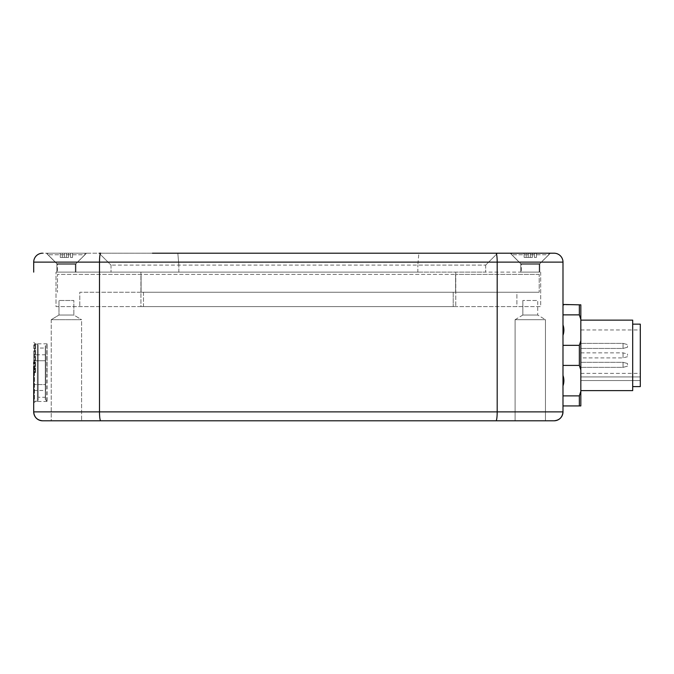 <?xml version="1.0" encoding="UTF-8"?>
<svg xmlns="http://www.w3.org/2000/svg" width="674" height="674" viewBox="0 0 674 674"><rect width="100%" height="100%" fill="white"/><g stroke="black" fill="none" stroke-linecap="round" stroke-linejoin="round"><path stroke-width="0.51" stroke-dasharray="3.37 2.53" d="M42.622 420.795L554.07 420.795M515.096 420.795L545.46 420.795L515.096 420.795L545.46 420.795L515.096 420.795L515.096 319.695L545.46 319.695L545.46 420.795L545.46 319.695L515.096 319.695L515.096 420.795M51.232 420.795L81.588 420.795L51.232 420.795L51.232 319.695L81.588 319.695L81.588 420.795L81.588 319.695L51.232 319.695L51.232 420.795M554.576 420.778A8.922 8.922 0 0 0 562.992 411.873L562.992 272.119M562.992 385.882L562.992 375.426C564.172 378.906 564.172 382.394 562.992 385.882L562.992 405.925L563.911 405.925L562.992 406.287M562.992 335.332L562.992 324.876C564.172 328.356 564.172 331.844 562.992 335.332L562.992 375.426M562.992 304.471L562.992 324.876M33.7 366.294L33.7 368.206M33.7 370.473L33.7 373.008M33.7 377.111L33.7 378.99M33.7 411.873L562.992 411.873M33.7 372.655L33.7 370.97M33.7 368.274L33.7 367.355M33.7 363.952L33.7 362.208M33.7 383.102L33.7 381.358M554.07 253.205L495.997 253.205L554.07 253.205A8.922 8.922 90 0 1 562.992 262.127L99.499 262.127L99.499 411.873A8.922 1.196 90 0 0 100.687 420.795M33.7 262.127A8.922 8.922 0 0 1 42.622 253.205L100.687 253.205L42.622 253.205A8.922 8.922 0 0 0 33.7 262.127L99.499 262.127A8.922 1.196 -90 0 1 100.687 253.205L162.257 253.205M497.193 411.873L497.193 262.127A8.922 1.196 -90 0 0 495.997 253.205L166.655 253.205M86.483 253.205L46.337 253.205L86.483 253.205L46.337 253.205L86.483 253.205L75.926 263.761L56.894 263.761L46.337 253.205L56.894 263.761L75.926 263.761L86.483 253.205M550.355 253.205L510.21 253.205L550.355 253.205L510.21 253.205L550.355 253.205L539.798 263.761L520.766 263.761L510.21 253.205L520.766 263.761L539.798 263.761L550.355 253.205M430.037 253.205L424.561 253.205M418.849 253.205L177.835 253.205L418.849 253.205L417.838 265.101L111.016 265.101L485.676 265.101L417.838 265.101L418.849 253.205M152.459 253.205L99.988 253.205M438.816 253.205L496.696 253.205M56.894 272.119L75.926 272.119L75.926 263.761L56.894 263.761L56.894 272.119L75.926 272.119L56.894 272.119L56.894 263.761L75.926 263.761L75.926 272.119L56.894 272.119M75.32 272.119L57.501 272.119L75.32 272.119L57.501 272.119L75.32 272.119L75.32 264.233L57.501 264.233L57.501 272.119L57.501 264.233L75.32 264.233L57.501 264.233L47.955 254.755L57.501 264.233L75.32 264.233L75.32 272.119M84.865 254.755L75.32 264.233L84.865 254.755L47.955 254.755L84.865 254.755A0.91 0.91 0 0 0 84.225 253.205L48.595 253.205A0.91 0.91 0 0 0 47.955 254.755A0.91 0.91 0 0 1 48.595 253.205L84.225 253.205A0.91 0.91 0 0 1 84.865 254.755M66.406 253.205L72.556 253.205L66.406 253.205L66.406 257.434L64.359 257.434L68.462 257.434L60.264 257.434L72.556 257.434L66.406 257.434L66.406 253.205L64.359 253.205L64.359 257.434L60.264 257.434L64.359 257.434L64.359 253.205L60.264 253.205L60.264 257.434L62.311 257.434L60.264 257.434L60.264 253.205L62.311 253.205L62.311 257.434L62.311 253.205L68.462 253.205L68.462 257.434L72.556 257.434L68.462 257.434L68.462 253.205L72.556 253.205L72.556 257.434L70.509 257.434L72.556 257.434L72.556 253.205L70.509 253.205L70.509 257.434L70.509 253.205L72.556 253.205L66.406 253.205L66.406 257.434L66.406 253.205M520.766 272.119L539.798 272.119L539.798 263.761L520.766 263.761L520.766 272.119L539.798 272.119L520.766 272.119L520.766 263.761L539.798 263.761L539.798 272.119L520.766 272.119M539.192 272.119L521.364 272.119L539.192 272.119L521.364 272.119L539.192 272.119L539.192 264.233L521.364 264.233L521.364 272.119L521.364 264.233L539.192 264.233L521.364 264.233L511.827 254.755L521.364 264.233L539.192 264.233L539.192 272.119M548.737 254.755L539.192 264.233L548.737 254.755L511.827 254.755L548.737 254.755A0.91 0.91 0 0 0 548.097 253.205L512.467 253.205A0.91 0.91 0 0 0 511.827 254.755A0.91 0.91 0 0 1 512.467 253.205L548.097 253.205A0.91 0.91 0 0 1 548.737 254.755M530.278 253.205L536.428 253.205L530.278 253.205L530.278 257.434L528.231 257.434L532.325 257.434L524.128 257.434L536.428 257.434L530.278 257.434L530.278 253.205L528.231 253.205L528.231 257.434L524.128 257.434L528.231 257.434L528.231 253.205L524.128 253.205L524.128 257.434L526.183 257.434L524.128 257.434L524.128 253.205L526.183 253.205L526.183 257.434L526.183 253.205L532.325 253.205L532.325 257.434L536.428 257.434L532.325 257.434L532.325 253.205L536.428 253.205L536.428 257.434L534.381 257.434L536.428 257.434L536.428 253.205L534.381 253.205L534.381 257.434L534.381 253.205L536.428 253.205L530.278 253.205L530.278 257.434L530.278 253.205M48.595 253.205L84.225 253.205L48.595 253.205M64.359 253.205L64.359 257.434L64.359 253.205M68.462 253.205L68.462 257.434L68.462 253.205M72.556 253.205L72.556 257.434L72.556 253.205M60.264 253.205L60.264 257.434L60.264 253.205M512.467 253.205L548.097 253.205L512.467 253.205M528.231 253.205L528.231 257.434L528.231 253.205M532.325 253.205L532.325 257.434L532.325 253.205M536.428 253.205L536.428 257.434L536.428 253.205M524.128 253.205L524.128 257.434L524.128 253.205M487.336 263.441L497.572 253.205L485.676 265.101L497.572 253.205L485.676 265.101L485.676 272.119L417.838 272.119L485.676 272.119L485.676 265.101M109.357 263.441L99.12 253.205L111.016 265.101L99.12 253.205L111.016 265.101L111.016 272.119L178.846 272.119L111.016 272.119L111.016 265.101M417.838 272.119L178.846 272.119L417.838 272.119L417.838 265.101L417.838 272.119M140.925 272.119L540.683 272.119L56.001 272.119L140.925 272.119L140.925 306.611L455.759 306.611L56.001 306.611L56.001 272.119L56.001 306.611L140.925 306.611L140.925 272.119M540.683 272.119L540.683 306.611L455.759 306.611L540.683 306.611L540.683 272.119M143.486 306.611L453.206 306.611L143.486 306.611L143.486 292.221L79.793 292.221L79.793 306.611L79.793 292.221L453.206 292.221L143.486 292.221L143.486 306.611M516.899 306.611L453.206 306.611L516.899 306.611L516.899 292.221L453.206 292.221L516.899 292.221L516.899 306.611M141.085 292.221L539.2 292.221L141.085 292.221L141.085 274.377L57.492 274.377L57.492 292.221L57.492 274.377L455.599 274.377L141.085 274.377L141.085 292.221M539.2 274.377L455.599 274.377L539.2 274.377L539.2 292.221L539.2 274.377M47.079 372.655L47.079 343.807L47.079 372.655M47.079 344.313L47.079 400.988M46.784 400.988L46.784 344.313L45.52 345.577L45.52 399.733L46.784 400.988M45.301 399.185A0.775 0.775 180 0 0 45.52 399.733L45.52 345.577A0.775 0.775 0 0 0 45.301 346.124L45.301 399.185L45.301 346.124M45.301 348.028L45.301 397.272L45.301 348.028L38.157 348.028L38.157 397.272L45.301 397.272M38.157 344.877L38.157 400.423L38.157 344.877A0.775 0.775 0 0 0 37.39 344.111L37.39 401.199A0.775 0.775 0 0 0 38.157 400.423M38.157 397.272L38.157 348.028M34.475 344.111L37.39 344.111L37.39 401.199L34.475 401.199L34.475 344.111L34.475 401.199A0.775 0.775 0 0 1 33.7 400.423L33.7 344.877A0.775 0.775 0 0 1 34.475 344.111M33.7 344.877L33.7 400.423M33.7 384.551L33.7 354.81L33.7 390.49L33.7 384.551L45.596 384.551L45.596 360.759L45.596 390.49L45.596 384.551L33.7 384.551M45.596 360.759L45.596 354.81L45.596 360.759L33.7 360.759L45.596 360.759M562.992 345.332L579.345 345.332L579.345 365.418L580.828 369.959L580.828 304.825L563.911 304.825M562.992 314.868L579.345 314.868L579.345 304.825M580.828 340.8L579.345 345.332M579.345 314.868L580.828 319.409M562.992 365.418L579.345 365.418M562.992 395.882L579.345 395.882L580.828 391.35L580.828 369.959M562.992 405.925L579.345 405.925L579.345 395.882M579.345 405.925L580.828 405.925L580.828 391.35M580.828 355.375L580.828 390.617L580.828 355.375M632.684 390.617L632.684 320.142M632.684 324.152L632.684 386.598L632.684 324.152M640.3 386.598L640.3 324.152M640.3 380.549L640.3 329.957L640.3 380.549L640.3 376.935L640.3 380.549L580.828 380.549L580.828 329.957L580.828 380.549L640.3 380.549M640.3 376.935L640.3 373.362L640.3 376.935L580.828 376.935L580.828 380.549L580.828 373.362L580.828 376.935L640.3 376.935M580.828 364.836L580.828 362.309L580.828 364.836M580.828 345.914L580.828 343.386L580.828 345.914M623.054 364.836C623.054 361.576 623.054 361.576 623.054 364.836C623.054 361.576 623.054 361.576 623.054 364.836C623.054 368.097 623.054 368.097 623.054 364.836C623.054 368.097 623.054 368.097 623.054 364.836C623.054 361.576 623.054 361.576 623.054 364.836C623.054 361.576 623.054 361.576 623.054 364.836C623.054 368.097 623.054 368.097 623.054 364.836C623.054 368.097 623.054 368.097 623.054 364.836M627.511 364.836L627.511 363.497L627.511 364.836M623.054 345.914C623.054 342.653 623.054 342.653 623.054 345.914C623.054 342.653 623.054 342.653 623.054 345.914C623.054 349.174 623.054 349.174 623.054 345.914C623.054 349.174 623.054 349.174 623.054 345.914C623.054 342.653 623.054 342.653 623.054 345.914C623.054 342.653 623.054 342.653 623.054 345.914C623.054 349.174 623.054 349.174 623.054 345.914C623.054 349.174 623.054 349.174 623.054 345.914M627.511 345.914L627.511 347.253L627.511 345.914M623.054 355.375C623.054 352.114 623.054 352.114 623.054 355.375C623.054 352.114 623.054 352.114 623.054 355.375C623.054 358.635 623.054 358.635 623.054 355.375C623.054 358.635 623.054 358.635 623.054 355.375M627.511 355.375L627.511 354.035L627.511 355.375M58.975 315.036L73.845 315.036L81.588 319.695L51.232 319.695L81.588 319.695L73.845 315.036L73.845 300.486L58.975 300.486L73.845 300.486L58.975 300.486L73.845 300.486L73.845 315.036L58.975 315.036L51.232 319.695L58.975 315.036L58.975 300.486L58.975 315.036L73.845 315.036L58.975 315.036M522.847 315.036L515.096 319.695L545.46 319.695L537.717 315.036L522.847 315.036L537.717 315.036L537.717 300.486L522.847 300.486L537.717 300.486L522.847 300.486L537.717 300.486L522.847 300.486L537.717 300.486L537.717 315.036L545.46 319.695L515.096 319.695L522.847 315.036L522.847 300.486L522.847 315.036L537.717 315.036L522.847 315.036M177.835 253.205L178.846 265.101L177.835 253.205M178.846 272.119L178.846 265.101L178.846 272.119M455.759 272.119L455.759 306.611L455.759 272.119M455.599 274.377L455.599 292.221L455.599 274.377M453.206 292.221L453.206 306.611L453.206 292.221M34.955 372.655L34.955 343.58L34.955 372.655M35.503 372.655L35.503 343.807L35.503 372.655M47.079 401.493L35.503 401.493L33.7 402.985M47.079 343.807L35.503 343.807L33.7 342.325M33.7 390.49L45.596 390.49M45.596 354.81L33.7 354.81M580.828 329.957L640.3 329.957M580.828 373.362L640.3 373.362M580.828 362.309L623.054 362.309L627.511 363.497L623.054 362.309L580.828 362.309M627.511 366.176L623.054 367.364L580.828 367.364L623.054 367.364L627.511 366.176M580.828 343.386L623.054 343.386L627.511 344.574L623.054 343.386L580.828 343.386M627.511 347.253L623.054 348.441L580.828 348.441L623.054 348.441L627.511 347.253M580.828 352.847L623.054 352.847L627.511 354.035M627.511 356.714L623.054 357.902L580.828 357.902"/><path stroke-width="1.01" d="M152.459 253.205L554.07 253.205A8.922 8.922 0 0 1 562.992 262.127L562.992 411.873L497.193 411.873A8.922 1.196 -90 0 1 495.997 420.795L554.07 420.795A8.922 8.922 90 0 0 562.992 411.873C562.453 417.29 559.479 420.256 554.07 420.795L42.622 420.795A8.922 8.922 0 0 1 33.7 411.873C34.231 417.29 37.205 420.256 42.622 420.795A8.922 8.922 -90 0 1 33.7 411.873L33.7 366.294M51.232 420.795L81.588 420.795L51.232 420.795M554.07 420.795L554.07 420.795A8.922 8.922 0 0 0 554.576 420.778M42.622 253.205A8.922 8.922 -90 0 0 33.7 262.127L562.992 262.127L562.992 272.119M562.992 385.882C564.172 382.394 564.172 378.906 562.992 375.426L562.992 405.925L579.345 405.925L579.345 395.882L580.828 391.35L580.828 405.925L579.345 405.925M563.911 405.925L562.992 405.925M579.345 314.868L579.345 304.825L562.992 304.471L563.911 304.825L562.992 304.825L562.992 314.868L579.345 314.868L580.828 319.409L580.828 369.959L579.345 365.418L579.345 345.332L580.828 340.8M562.992 324.876L562.992 335.332C564.172 331.844 564.172 328.356 562.992 324.876L562.992 314.868M562.992 375.426L562.992 335.332M33.7 262.127L33.7 272.119L33.7 262.127M33.7 368.206L33.7 370.473M33.7 370.97L33.7 377.111M33.7 378.99L33.7 411.873L497.193 411.873A8.922 1.196 90 0 1 495.997 420.795M33.7 367.355L33.7 368.274M33.7 362.208L33.7 363.952M33.7 377.036L33.7 379.209L33.7 377.036M33.7 381.358L33.7 383.102M497.1 253.205L430.037 253.205M424.561 253.205L438.816 253.205M99.988 253.205L99.474 253.205M99.584 253.205L100.687 253.205A8.922 1.196 90 0 0 99.499 262.127L99.499 411.873A8.922 1.196 -90 0 0 100.687 420.795M162.257 253.205L166.655 253.205M496.696 253.205L497.218 253.205M562.992 395.882L579.345 395.882M562.992 365.418L579.345 365.418M580.828 369.959L580.828 391.35M562.992 345.332L579.345 345.332M579.345 304.825L580.828 304.825L580.828 319.409M580.828 320.142L632.684 320.142L632.684 390.617L580.828 390.617M632.684 324.152L640.3 324.152L640.3 386.598L632.684 386.598M42.622 420.795A8.922 8.922 -90 0 1 33.7 411.873M554.07 253.205L495.997 253.205A8.922 1.196 90 0 1 497.193 262.127L497.193 411.873"/></g></svg>
